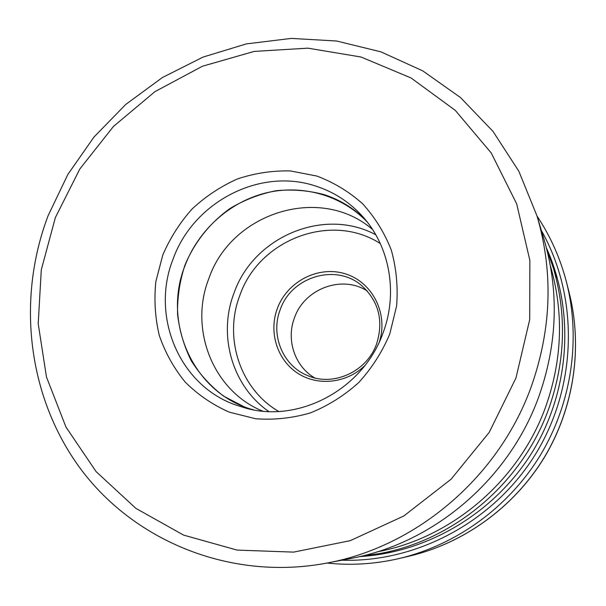 <?xml version="1.0" encoding="UTF-8"?>
<svg xmlns="http://www.w3.org/2000/svg" width="606" height="606" viewBox="0 0 606 606"><rect width="100%" height="100%" fill="white"/><g stroke="black" fill="none" stroke-linecap="round" stroke-linejoin="round"><path stroke-width="0.91" d="M537.045 216.077C550.43 236.181 560.232 258.171 566.458 282.055C581.018 339.133 571.7 403.104 540.378 455.174C508.76 507.07 456.401 544.983 399.074 558.543C375.031 564.095 350.995 565.603 326.982 563.057M350.927 558.452C434.51 543.143 510.426 478.164 539.529 394.62C557.512 342.337 559.02 290.607 544.059 239.431L537.022 216.001C553.248 271.488 551.566 327.702 531.962 384.659L531.909 384.818C500.132 475.755 417.428 546.529 326.907 563.072L350.927 558.452M389.756 334.042L396.604 306.015C398.119 286.805 396.339 268.125 391.271 249.983C384.401 232.598 374.811 217.145 362.502 203.639C348.897 191.572 333.664 182.376 316.794 176.043L290.509 170.945C272.465 170.498 254.808 173.157 237.522 178.914C220.826 186.337 205.722 196.329 192.208 208.873C179.906 222.637 170.104 238.006 162.794 254.975L155.863 281.51C153.969 299.773 155.106 317.756 159.287 335.436C165.18 352.578 173.816 368.13 185.201 382.083C197.973 394.779 212.653 404.8 229.242 412.141L255.611 418.738C274.033 420.125 292.334 418.163 310.507 412.868C328.172 405.687 344.231 395.604 358.676 382.613C371.811 368.213 382.174 352.025 389.756 334.042M315.877 186.125C259.838 167.142 193.314 202.116 173.066 259.133C150.614 315.355 178.52 384.477 234.855 404.679L245.862 408.171C299.591 423.367 363.812 388.757 383.242 332.383C398.24 292.198 389.423 245.612 362.199 216.009C349.276 201.904 333.838 191.943 315.877 186.125M251.005 409.361L245.271 407.383L223.69 396.188C210.714 386.325 199.897 374.493 191.223 360.691C183.989 346.049 179.429 330.535 177.55 314.15C177.255 297.614 179.671 281.419 184.8 265.549C194.284 242.415 210.13 222.5 230.492 208.191C244.748 199.745 259.921 193.92 276.01 190.723C292.297 189.148 308.31 190.435 324.043 194.594C339.845 199.722 353.707 208.191 365.638 220.008M367.228 222.008C341.329 194.92 301.773 184.088 265.564 193.026C229.356 202.124 198.412 230.182 185.012 265.625C161.87 323.165 193.905 394.052 253.513 409.853M262.603 411.103C212.903 390.885 188.89 329.02 208.82 278.654C231.106 212.676 320.226 184.224 372.554 229.485M314.628 377.879C294.743 366.312 285.994 339.784 294.44 317.892C304.31 288.774 341.89 274.586 367.236 290.978M409.262 556.157C464.075 543.188 514.055 507.01 544.218 457.5C574.102 407.815 582.987 346.768 569.064 292.183C583.025 346.943 574.117 407.936 544.279 457.538C514.161 506.964 464.249 543.135 409.262 556.157L399.074 558.543M541.378 230.515C578.677 296.485 577.609 384.59 536.401 452.765C495.102 520.887 417.526 562.679 341.784 560.209M359.676 556.596C428.45 552.574 495.753 512.244 533.106 450.766C570.261 389.181 574.791 310.848 546.468 248.043M546.801 249.331L553.452 268.42C566.724 314.264 565.36 360.441 549.377 406.959C523.455 481.437 455.924 539.37 380.962 553.339L390.544 551.468M377.159 551.846C452.417 537.916 520.289 479.755 546.332 404.959C562.406 358.191 563.754 311.787 550.369 265.739M55.373 217.554L79.818 168.998L113.436 126.472L154.886 91.68L202.472 66.221L254.217 51.404L307.878 48.162L361.017 57.009L411.019 77.947L455.265 110.353L491.224 152.954L516.668 203.828L529.856 260.391L529.705 319.574L515.964 378.008L489.193 432.396L451.061 479.232L403.801 515.986L350.26 540.658L293.599 552.119L237.029 550.081L183.565 535.09L135.88 508.366L96.134 471.65L65.963 427.071L46.465 376.97L38.208 323.748L41.291 269.829L55.373 217.554M268.814 411.512C232.151 386.219 217.751 335.239 233.969 293.19L233.999 293.099C253.414 236.848 323.96 206.775 375.803 234.795M278.669 411.444C239.976 388.984 223.44 337.587 239.84 295.433C258.936 239.529 331.111 211.767 380.303 243.559M365.092 365.289C347.018 383.371 317.673 386.545 297.402 373.046C277.04 359.669 268.572 331.959 277.298 308.605L277.328 308.515C287.206 281.472 318.4 265.33 345.231 273.798C372.182 281.896 388.416 313.34 379.477 341.534M280.177 309.764C270.253 335.073 282.873 365.91 307.719 375.614C333.361 386.969 367.168 371.592 376.674 343.663C383.689 320.771 378.803 301.523 362.024 285.903C336.375 263.004 291.342 276.51 280.207 309.674L280.177 309.764M566.458 282.055L569.064 292.183M553.452 268.42L556.24 277.775M380.962 553.339L360.964 556.293M537.022 216.001L518.842 171.248L492.973 131.35L460.499 97.551L422.693 70.834L380.939 51.858L336.686 41.019L291.365 38.405L246.362 43.89L202.98 57.1L162.416 77.515L125.76 104.437L93.975 137.047L67.887 174.407L48.192 215.494M48.147 215.6C16.203 299.667 27.596 398.278 81.704 470.347C135.918 542.052 231.871 581.093 326.907 563.072"/></g></svg>
